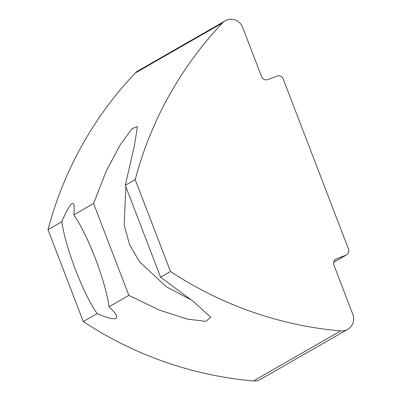 <?xml version="1.0" encoding="UTF-8"?>
<svg xmlns="http://www.w3.org/2000/svg" width="401" height="401" viewBox="0 0 401 401"><rect width="100%" height="100%" fill="white"/><g stroke="black" fill="none" stroke-linecap="round" stroke-linejoin="round"><path stroke-width="0.6" d="M109.037 306.765C115.638 313.036 118.004 316.915 116.145 318.399C113.448 319.547 107.112 317.943 97.142 313.587L83.268 321.552A369.266 362.845 60.2 0 0 253.457 380.95A12.311 12.095 60.2 0 0 260.444 379.416L347.662 329.371A12.311 12.095 60.2 0 0 352.855 314.419L333.898 265.031A4.922 4.837 -119.8 0 1 336.66 258.725L345.717 255.307A4.922 4.837 60.2 0 0 348.479 249.001L283.221 79.002A4.922 4.837 60.2 0 0 276.931 76.12L267.878 79.538A4.922 4.837 -119.8 0 1 261.582 76.651L242.625 27.263A12.311 12.095 60.2 0 0 222.475 22.987A369.266 362.845 60.2 0 0 135.212 179.618L125.297 185.302L160.575 277.191L194.079 302.043L210.675 317.241L205.954 321.326L187.523 319.141L159.964 310.324L128.856 295.392L109.037 306.765A61.543 11.288 -110.7 0 0 73.764 214.871L93.583 203.497L106.42 170.686L120.485 144.41L131.989 128.711L137.468 126.531L134.27 146.375L125.297 185.302M135.212 179.618L170.485 271.507A369.266 362.845 60.2 0 0 340.675 330.905A12.311 12.095 60.2 0 0 347.662 329.371M125.869 186.786L124.185 224.816L129.458 244.329L139.448 261.703L166.37 286.77L191.177 299.903M116.145 318.399L115.824 318.549M72.335 203.397L72.055 203.533C69.553 205.257 66.16 211.312 61.869 221.698A61.543 11.288 -110.7 0 0 97.142 313.587M225.182 20.862L137.964 70.902A12.311 12.095 60.2 0 0 135.257 73.027A369.266 362.845 60.2 0 0 47.995 229.658L83.268 321.552M170.485 271.507L160.575 277.191M128.856 295.392L93.583 203.497M61.869 221.698L47.995 229.658M72.055 203.533C74.13 202.62 74.701 206.4 73.764 214.871M222.475 22.987L135.257 73.027M336.66 258.725L335.346 259.477M333.672 262.214L345.717 255.307M340.675 330.905L253.457 380.95M333.657 262.294L346.404 254.981"/></g></svg>
